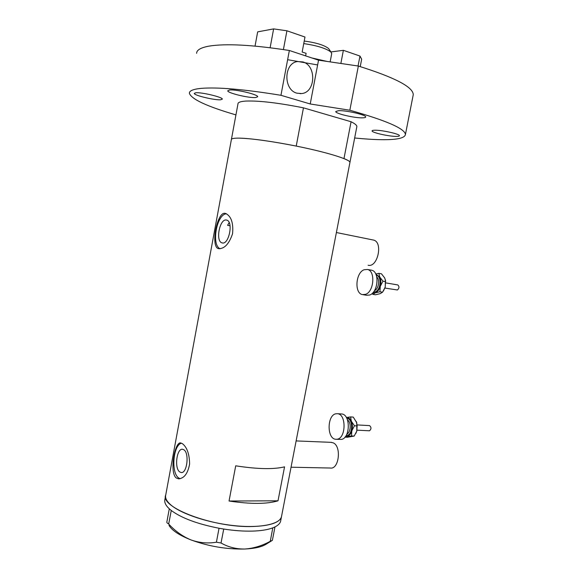 <?xml version="1.0" encoding="UTF-8"?>
<svg xmlns="http://www.w3.org/2000/svg" width="578" height="578" viewBox="0 0 578 578"><rect width="100%" height="100%" fill="white"/><g stroke="black" fill="none" stroke-linecap="round" stroke-linejoin="round"><path stroke-width="0.87" d="M330.912 442.329L333.289 442.871C341.692 446.382 338.997 469.654 330.363 468.028L291.045 467.212M372.788 239.921L373.605 240.087C383.322 242.225 377.636 267.946 368.085 265.223M222.205 242.912C228.902 245.065 233.635 221.627 226.778 220.124L226.446 220.045C219.669 218.325 215.218 241.409 222.031 242.861L222.205 242.912M179.751 471.937L181.095 472.501C187.041 473.888 189.57 453.029 183.855 449.792L182.655 449.308C176.738 447.914 174.115 468.339 179.751 471.937M176.117 477.89L178.407 478.801C184.086 478.541 187.828 473.606 189.62 464.011C189.432 454.106 187.041 447.336 182.453 443.694L180.784 442.979C174.939 440.913 169.253 472.204 176.117 477.89M181.528 443.196C173.183 444.85 170.813 472.804 178.638 477.919L180.126 478.692M218.571 248.656C224.394 248.916 229.054 243.959 232.551 233.779C233.526 223 231.243 216.237 225.702 213.484L225.109 213.34C217.032 211.353 210.471 246.835 218.368 248.598L218.571 248.656M349.892 162.62L349.957 162.31C349.943 159.788 332.061 153.849 306.246 148.185C280.474 142.52 251.582 138.25 239.039 138.135C233.808 138.084 231.251 138.604 231.359 139.681C231.251 138.604 233.808 138.084 239.039 138.135C251.95 138.489 271.017 141.14 296.225 146.082L303.457 107.84C278.191 102.833 259.009 100.579 245.903 101.071C240.593 101.41 237.948 102.335 237.977 103.845L231.424 139.334M171.074 505.121C166.666 501.372 164.896 497.954 165.763 494.869C159.167 507.332 214.127 528.119 253.121 526.5C270.027 525.836 279.463 522.649 281.435 516.942C279.521 524.289 260.201 528.328 234.524 525.677C208.882 523.068 181.658 514.095 171.074 505.121M281.623 515.973L281.435 516.942L281.623 515.973M284.557 466.843C273.647 469.502 257.362 469.163 235.708 465.817L229.047 501.018C250.664 504.233 266.985 504.161 278.011 500.808L284.557 466.843M229.17 222.573L227.58 225.326L230.066 225.803M278.011 500.808L229.047 501.018M226.489 213.802C216.721 213.99 211.071 245.079 220.117 248.742M223.737 529.043L221.027 542.988L216.41 542.2L219.04 528.263L223.737 529.043C233.982 530.633 243.483 531.327 252.239 531.11C260.909 530.857 267.766 529.773 272.794 527.859L274.962 526.919C278.097 525.337 279.969 523.473 280.59 521.32L280.778 520.337M166.789 522.346L169.296 508.821L171.261 510.482L168.682 524.015L167.056 522.873M169.289 508.842L169.932 509.391M219.04 528.263L220.608 528.53M274.254 527.252L274.969 526.948L272.382 540.336L270.273 541.311L272.794 527.859M272.859 527.859L273.575 527.548M170.546 509.912L171.196 510.453M270.273 541.311C261.921 545.863 253.424 548.428 244.769 549.021C254.847 548.565 262.094 546.875 266.516 543.963L272.382 540.336M216.41 542.2C207.885 543.667 199.381 542.894 190.906 539.895C208.593 546.369 226.547 549.411 244.769 549.021C236.164 549.129 228.252 547.12 221.027 542.988M168.971 525.359C171.955 530.438 179.267 535.279 190.906 539.895C182.648 536.442 175.242 531.153 168.682 524.015M222.104 528.783L223.664 529.051M165.568 495.931L164.947 499.262C164.138 502.145 165.583 505.331 169.296 508.821M171.261 510.482C181.521 518.083 197.423 524 218.975 528.234M230.066 225.781L227.58 225.326M356.872 126.524L349.957 162.31C349.878 161.399 347.884 160.157 343.975 158.582L351.077 121.748C354.928 123.663 356.857 125.26 356.872 126.524L356.785 126.972M351.077 121.748L303.457 107.84M331.685 53.812L331.1 52.208C326.476 48.487 317.358 45.619 303.746 43.596M304.23 41.038C316.202 42.664 324.316 45.156 328.586 48.53L329.041 49.195M255.035 46.096L257.672 31.869L273.625 28.9L286.919 30.786L304.982 37.035L302.164 52.02L306.116 53.342L305.632 55.885M270.121 47.721L273.625 28.9M286.919 30.786L283.408 49.556M358.049 66L359.964 56.052L343.375 50.315L340.861 63.464M359.964 56.052L361.669 59.18L360.239 66.607M343.375 50.315L330.919 51.948M375.014 130.216C373.085 130.231 372.102 130.455 372.073 130.895C371.567 132.55 388.85 136.473 396.262 136.401C398.321 136.408 399.376 136.184 399.42 135.729C400.099 134.103 382.253 130.064 375.014 130.216M195.754 92.776L194.259 93.39C193.76 95.327 214.669 100.348 220.659 99.77L222.32 99.141C223.057 97.263 201.512 92.075 195.754 92.776M229.603 90.009L227.746 90.768C227.219 92.964 248.843 98.188 255.635 97.545L257.701 96.764C258.482 94.633 236.142 89.229 229.603 90.009M338.592 110.68L335.746 111.54C335.197 113.599 354.762 118.165 362.608 117.84C364.639 117.789 365.672 117.5 365.708 116.98C366.474 114.957 346.222 110.239 338.592 110.68M302.872 61.911C316.73 65.675 315.624 92.408 301.68 93.557L296.976 93.188C283.336 89.995 283.588 63.342 297.395 61.55L302.872 61.911M311.925 57.973L327.054 61.427M196.614 53.335C196.621 50.055 200.739 47.656 208.961 46.132C225.868 43.379 252.665 44.831 289.354 50.488L280.951 95.298C244.436 89.337 217.877 87.025 201.274 88.355C193.211 89.142 189.244 90.789 189.374 93.282C191.455 99.235 206.975 106.446 235.932 114.899M413.053 95.717L413.263 94.662C413.111 86.996 394.803 77.459 358.353 66.044L349.842 110.239C386.393 120.564 404.918 128.648 405.431 134.493C404.802 138.156 396.811 139.89 381.451 139.688C373.706 139.58 364.769 139.009 354.654 137.99M358.353 66.044L318.536 60.17L289.354 50.488M349.842 110.239L310.227 103.975L280.951 95.298M287.634 59.693L317.625 64.946M310.227 103.975L318.536 60.17M369.4 425.596L369.566 425.61C371.452 427.294 371.437 429.02 369.515 430.791L357.031 430.176M341.013 413.935L341.786 413.985C350.716 414.542 350.304 438.55 341.287 439.41L336.454 439.294M337.068 439.229L335.681 439.266C326.743 438.709 327.04 415.018 335.941 413.776L337.588 413.718C346.497 414.274 346.056 438.362 337.068 439.229M345.131 436.968L351.518 435.949L351.821 430.805L354.451 425.769L351.359 421.268L350.593 416.926L346.352 417.489C348.44 417.323 350.109 418.58 351.359 421.268C352.558 424.238 352.71 427.417 351.821 430.805C350.795 434.085 349.184 435.978 346.988 436.484L345.543 436.441M350.593 416.926L353.252 417.092L356.799 422.829L356.807 431.058L355.875 433.377M356.33 421.55L357.125 425.914L356.807 431.058L354.191 436.072L347.472 437.25L344.987 437.134M354.191 436.072L351.518 435.949M357.125 425.914L354.451 425.769M397.628 284.911L397.801 284.94C399.449 286.515 399.326 288.198 397.433 289.99L384.912 288.061M370.83 270.078L371.654 270.222C379.825 271.682 378.156 292.562 369.638 295.033L366.524 295.25L363.194 294.722M365.477 294.368L362.37 294.592C354.206 293.176 355.68 272.592 364.118 269.745L367.507 269.478C375.649 270.93 373.966 291.883 365.477 294.368M375.873 274.232L379.753 277.043C381.032 279.694 381.213 282.772 380.302 286.276C379.233 289.701 377.55 291.904 375.245 292.88L372.666 292.981M372.102 293.516L372.882 294.354L375.245 292.88L379.941 291.753L380.302 286.276L382.961 281.168L379.753 277.043L378.843 273.351L375.772 274.023M385.403 279.824L385.223 287.1L383.474 290.886M378.843 273.351L381.473 273.82L384.659 277.902L385.548 280.641L385.223 287.1L382.578 292.186L380.165 293.667L375.505 294.773L372.882 294.354M382.578 292.186L379.941 291.753M385.598 281.616L382.961 281.168M346.923 434.035C350.94 432.337 351.366 422.128 347.523 420.025M346.908 418.523C353.093 418.299 353.158 434.779 346.945 435.429L346.179 435.472M374.465 290.633C378.568 289.188 380.187 279.752 376.798 277.043M376.329 275.352C381.928 276.074 380.974 290.149 375.187 291.854L373.467 292.071M331.664 442.365L296.124 440.92M181.608 472.508L181.095 472.501M179.332 478.815L178.407 478.801M231.359 139.681L165.763 494.869M349.957 162.31L280.59 521.32M219.272 248.757L218.368 248.598M222.609 242.97L222.031 242.861M373.605 240.087L336.389 232.529M331.729 53.544L330.146 61.882M328.586 48.53L331.1 52.208M300.076 93.665L301.68 93.557M413.263 94.662L405.431 134.493M341.786 413.985L337.588 413.718M369.566 425.61L357.247 424.931M371.654 270.222L367.507 269.478M385.656 281.045L385.548 280.641M383.691 290.561L383.402 290.994M397.801 284.94L385.801 282.888"/></g></svg>
